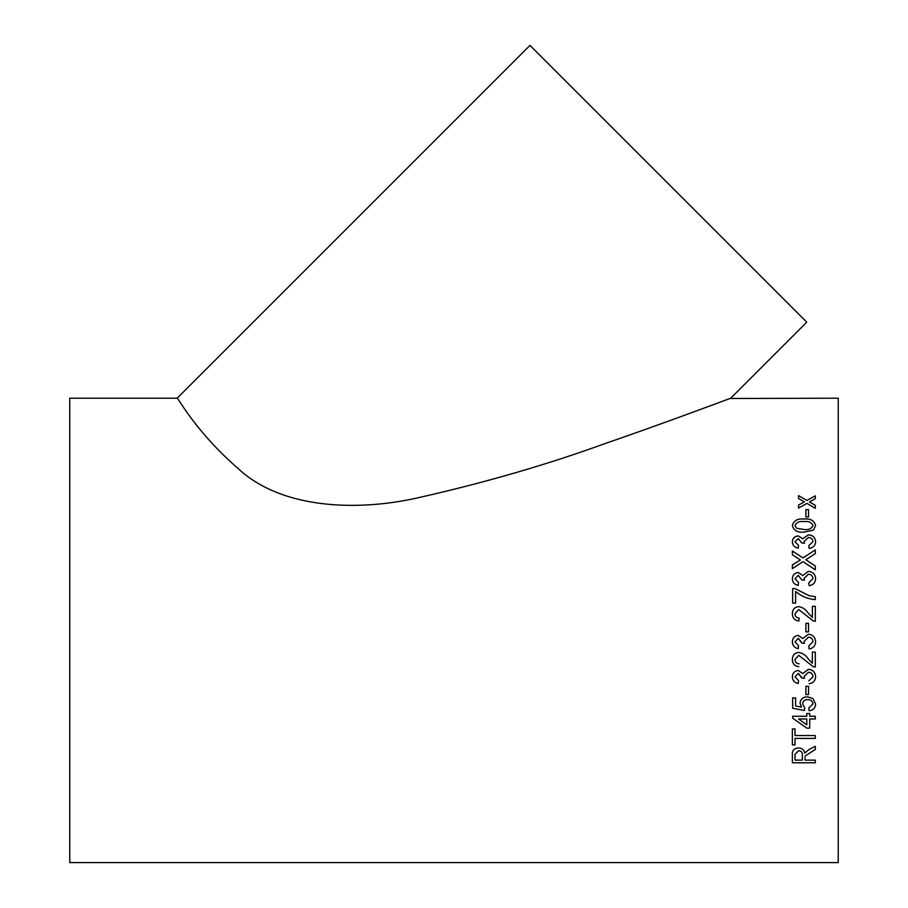 <?xml version="1.0" encoding="UTF-8"?>
<svg xmlns="http://www.w3.org/2000/svg" width="908" height="908" viewBox="0 0 908 908"><rect width="100%" height="100%" fill="white"/><g stroke="black" fill="none" stroke-linecap="round" stroke-linejoin="round"><path stroke-width="1.36" d="M805.895 631.877L805.895 623.342L808.54 623.342L808.54 631.877L805.895 631.877L808.54 631.877M729.93 398.499L838.243 398.203L838.243 862.6L69.757 862.6L69.757 398.203L177.173 398.203L529.977 45.4L806.747 322.17L730.713 398.203C726.423 399.804 659.923 424.728 605.681 443.342C548.262 464.215 487.21 482.012 422.526 496.744C360.408 511.817 282.286 509.899 237.998 468.449C195.016 431.039 177.696 396.978 177.173 398.203M805.895 516.958L805.895 509.592L808.54 509.592L808.54 516.958L805.895 516.958M792.366 525.528C793.728 520.556 797.599 518.389 803.989 519.024C810.39 518.377 814.249 520.545 815.6 525.528L813.386 530.124L803.989 532.133C797.599 532.758 793.717 530.556 792.366 525.528M808.835 545.651L812.955 541.656C812.751 539.057 811.219 537.672 808.381 537.502L804.113 541.452L804.42 543.211L801.775 542.939L798.291 538.58L795.011 541.792L798.541 545.379L798.245 548.114C794.534 547.433 792.57 545.356 792.366 541.883C792.525 538.331 794.466 536.333 798.2 535.879L802.751 538.75L808.404 534.812C812.921 535.232 815.316 537.547 815.6 541.758C815.361 545.572 813.205 547.785 809.13 548.398L808.835 545.651L812.955 541.679M805.839 559.771L815.305 566.002L815.305 569.804L802.967 561.655L792.366 568.669L792.366 564.924L800.357 559.952L792.366 554.743L792.366 551.02L803.001 557.921L815.305 549.919L815.305 553.585L805.839 559.771L815.305 566.013M808.835 582.8L812.955 578.6C812.751 575.854 811.219 574.389 808.381 574.208L804.113 578.385L804.42 580.246L801.775 579.951L798.291 575.343L795.011 578.748L798.541 582.516L798.245 585.399C794.534 584.684 792.57 582.493 792.366 578.839C792.525 575.093 794.466 572.982 798.2 572.494L802.751 575.536L808.404 571.359C812.921 571.813 815.316 574.265 815.6 578.702C815.361 582.732 813.205 585.058 809.13 585.683L808.835 582.8L812.955 578.612M792.661 588.588L795.045 588.588L792.661 588.577L792.661 603.116L795.601 603.116L795.601 591.471C801.276 596.318 807.836 599.03 815.305 599.609L815.305 596.704L809.073 595.693L815.305 596.704M795.045 588.577L809.073 595.693L795.045 588.588M795.011 613.717C795.09 616.418 796.464 617.86 799.131 618.064C796.464 617.86 795.09 616.418 795.011 613.717L798.722 609.552L813.262 620.981L815.305 621.288L815.305 606.328L812.365 606.328L815.305 606.34M799.131 618.053L798.836 620.993C794.591 620.414 792.434 617.973 792.366 613.649C792.468 609.438 794.579 607.089 798.7 606.623C802.649 607.304 805.782 609.416 808.109 612.968L812.365 617.519L812.365 606.328M808.835 645.985L812.955 641.684C812.751 638.869 811.219 637.359 808.381 637.166L804.113 641.468L804.42 643.363L801.775 643.057L798.291 638.347L795.011 641.831L798.541 645.69L798.245 648.618C794.534 647.892 792.57 645.667 792.366 641.922C792.525 638.074 794.466 635.906 798.2 635.407L802.751 638.528L808.404 634.227C812.921 634.703 815.316 637.223 815.6 641.786C815.361 645.906 813.205 648.278 809.13 648.914L808.835 645.985L809.13 648.914C813.205 648.267 815.361 645.894 815.6 641.786M815.305 667.005L813.262 666.699L815.305 667.017L815.305 652.137L812.365 652.137L812.365 663.283L808.109 658.754C805.782 655.224 802.649 653.113 798.7 652.432C794.579 652.897 792.468 655.236 792.366 659.446C792.434 663.725 794.591 666.154 798.836 666.722L798.836 666.71C794.591 666.143 792.434 663.725 792.366 659.435M795.011 659.503L798.722 655.349L813.262 666.699L798.722 655.349L795.011 659.503C795.09 662.182 796.464 663.623 799.131 663.816L799.131 663.805M808.835 680.875L812.955 676.676C812.751 673.906 811.219 672.419 808.381 672.226L804.113 676.46L804.42 678.321L801.775 678.026L798.291 673.384L795.011 676.812L798.541 680.591L798.245 683.463C794.534 682.759 792.57 680.569 792.366 676.903C792.525 673.134 794.466 670.989 798.2 670.49L802.751 673.577L808.404 669.332C812.921 669.809 815.316 672.283 815.6 676.778C815.361 680.807 813.205 683.122 809.13 683.747L809.13 683.735C813.205 683.111 815.361 680.796 815.6 676.766M805.895 694.552L805.895 686.312L808.54 686.312L808.54 694.552L805.895 694.552L808.54 694.541M808.835 707.99L812.955 704.018C812.603 701.09 810.821 699.625 807.609 699.625C804.499 699.659 802.854 701.112 802.661 704.006L804.715 707.718L804.42 710.487L792.661 708.274L792.661 697.934L795.601 697.934L795.601 706.004L801.537 707.105L800.016 703.235C800.527 699.137 803.001 696.992 807.439 696.811L812.819 698.49L815.6 704.04C815.395 707.968 813.239 710.204 809.13 710.76L808.835 707.99M809.72 716.253L809.72 713.518L806.781 713.518L806.781 716.253L792.661 716.253L792.661 718.16L806.781 728.137L809.72 728.137L809.72 718.977L815.305 718.977L815.305 716.253L809.72 716.253M795.011 735.548L795.011 728.942L792.366 728.942L792.366 744.866L795.011 744.866L795.011 738.42L815.305 738.42L815.305 735.548L795.011 735.548M815.305 762.765L792.366 762.765L815.305 762.799L815.305 760.121L805.01 760.121L805.01 757.34M792.366 762.799L792.366 754.503C792.037 750.564 794.103 748.374 798.552 747.931C802.207 748.215 804.261 749.951 804.715 753.141L808.971 749.554L815.305 746.308L815.305 749.509L805.112 756.024L815.305 749.475M810.413 501.432L809.505 501.954L815.305 505.359L815.305 508.344L806.928 503.384L798.541 508.094L798.541 505.109L804.34 501.863L798.541 498.492L798.541 495.62L806.917 500.444L815.305 495.847L815.305 498.73L810.413 501.432M726.23 399.883L729.045 398.828M809.505 501.976L815.305 505.393M798.541 495.643L806.917 500.444M806.917 500.478L815.305 495.881M798.541 505.143L804.34 501.863M798.62 750.678L795.011 754.366L798.62 750.712C801.378 751.041 802.627 752.46 802.366 754.957L802.366 754.979C802.627 752.482 801.378 751.064 798.62 750.712M802.366 754.979L802.366 760.121L795.011 760.121L795.011 754.4M795.011 744.844L792.366 744.844M815.305 738.397L795.011 738.42M809.72 728.114L806.781 728.137M806.781 728.114L792.661 718.149M815.305 718.954L809.72 718.954M806.781 718.954L798.518 718.954L806.781 724.834L806.781 718.977L798.518 718.977M812.955 704.018L812.955 704.006C812.603 701.078 810.821 699.614 807.609 699.614L807.609 699.614C804.499 699.637 802.854 701.101 802.661 703.995L802.661 703.995M804.715 707.707L804.42 710.465L792.661 708.251M801.537 707.105L800.016 703.223M815.6 704.018C815.395 707.945 813.239 710.192 809.13 710.748L808.835 707.979M812.955 676.676L812.955 676.664C812.751 673.895 811.219 672.408 808.381 672.226L804.113 676.449M804.42 678.31L801.775 678.015M801.809 677.606L798.291 673.373L795.011 676.8M798.541 680.58L798.245 683.452C794.534 682.737 792.57 680.557 792.366 676.891M812.955 641.684L812.955 641.684C812.751 638.869 811.219 637.359 808.381 637.166L804.113 641.468M804.42 643.363L801.775 643.057M801.809 642.637L798.291 638.347L795.011 641.831M798.541 645.679L798.245 648.618C794.534 647.892 792.57 645.656 792.366 641.922M805.895 623.353L808.54 623.353M792.366 613.66C792.468 609.438 794.579 607.1 798.7 606.623L798.7 606.623C802.649 607.316 805.793 609.427 808.109 612.968L812.365 617.519M804.113 578.385L804.42 580.257M795.011 578.748L798.541 582.527M792.366 578.85C792.525 575.105 794.466 572.993 798.2 572.505L802.751 575.547L808.404 571.37C812.921 571.824 815.316 574.276 815.6 578.714M792.366 551.043L803.001 557.921M803.001 557.943L815.305 549.93M800.357 559.975L792.366 564.935M804.113 541.452L804.42 543.234M795.011 541.792L798.541 545.39M792.366 541.894C792.525 538.353 794.466 536.356 798.2 535.902L802.751 538.773L808.404 534.835C812.921 535.255 815.316 537.57 815.6 541.781M792.366 525.55C793.728 520.579 797.599 518.411 803.989 519.047L803.989 519.047C810.379 518.411 814.249 520.579 815.6 525.55M795.011 525.573L796.588 528.286L803.977 529.477C808.495 530.147 811.48 528.831 812.955 525.55L812.955 525.528C811.48 522.27 808.495 520.965 803.977 521.612C799.449 520.965 796.464 522.282 795.011 525.55L796.588 528.308L803.977 529.477C808.495 530.124 811.48 528.808 812.955 525.528M805.895 509.626L808.54 509.626"/></g></svg>
